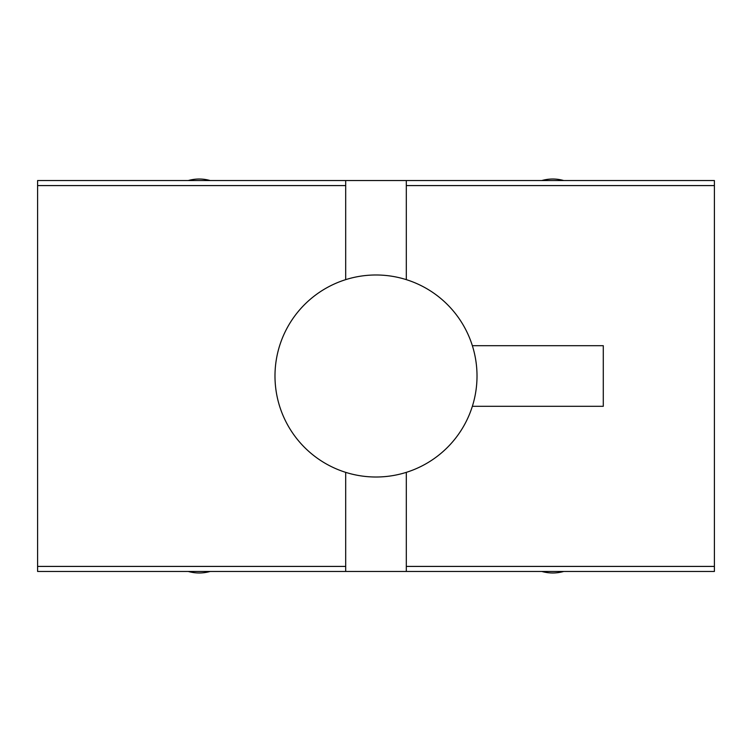 <?xml version="1.0" encoding="UTF-8"?>
<svg xmlns="http://www.w3.org/2000/svg" width="752" height="752" viewBox="0 0 752 752"><rect width="100%" height="100%" fill="white"/><g stroke="black" fill="none" stroke-linecap="round" stroke-linejoin="round"><path stroke-width="1.13" d="M406.306 571.464L714.4 571.464L714.4 180.536L345.694 180.536L345.694 185.584L37.6 185.584L37.6 571.464L406.306 571.464L406.306 472.359M345.694 180.536L37.6 180.536L37.6 185.584M210.184 180.536A40.411 40.411 0 0 0 188.263 180.536M563.737 180.536A40.411 40.411 0 0 0 541.816 180.536M541.816 571.464A40.411 40.411 0 0 0 563.737 571.464M188.263 571.464A40.411 40.411 0 0 0 210.184 571.464M477.012 376A101.012 101.012 0 0 1 277.065 396.379A101.012 101.012 0 0 1 345.694 279.641A101.012 101.012 0 0 1 477.012 376M472.359 406.306L603.283 406.306L603.283 345.694L472.359 345.694M406.306 279.641L406.306 180.536M345.694 472.359L345.694 566.416L37.6 566.416M345.694 571.464L345.694 566.416M345.694 185.584L345.694 279.641M714.4 566.416L406.306 566.416M714.4 185.584L406.306 185.584"/></g></svg>
